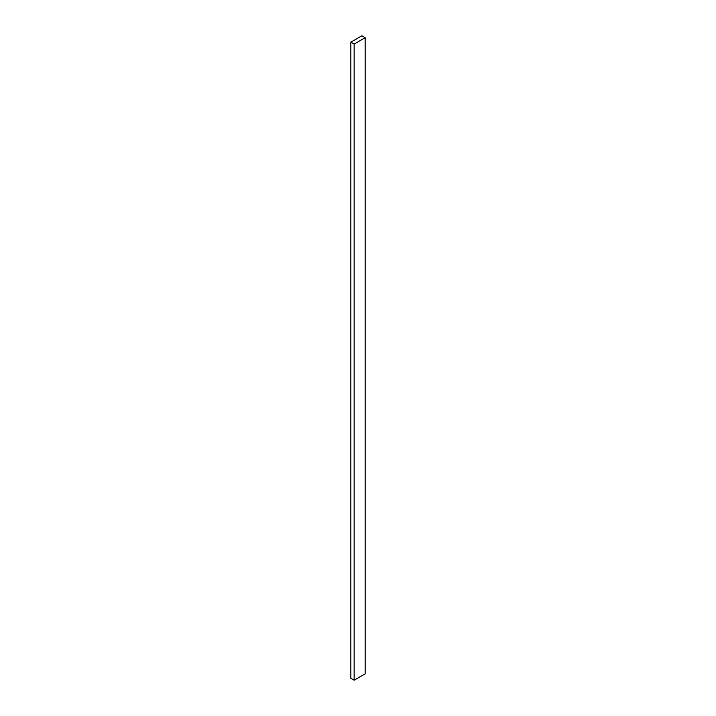 <?xml version="1.0" encoding="UTF-8"?>
<svg xmlns="http://www.w3.org/2000/svg" width="716" height="716" viewBox="0 0 716 716"><rect width="100%" height="100%" fill="white"/><g stroke="black" fill="none" stroke-linecap="round" stroke-linejoin="round"><path stroke-width="1.07" d="M365.16 673.837L365.16 37.706L361.857 35.8L350.84 42.163L350.84 678.294L350.84 42.163L354.143 44.07L354.143 680.2L350.84 678.294L354.143 680.2L354.143 44.07L365.16 37.706L365.16 673.837L354.143 680.2L365.16 673.837M365.16 37.706L361.857 35.8L350.84 42.163L354.143 44.07L365.16 37.706"/></g></svg>
